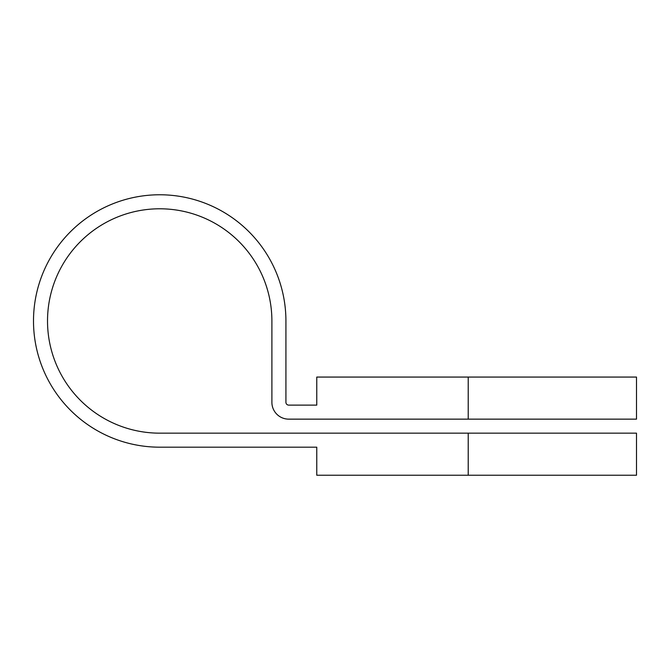 <?xml version="1.0" encoding="UTF-8"?>
<svg xmlns="http://www.w3.org/2000/svg" width="670" height="670" viewBox="0 0 670 670"><rect width="100%" height="100%" fill="white"/><g stroke="black" fill="none" stroke-linecap="round" stroke-linejoin="round"><path stroke-width="1" d="M468.221 377.068L316.768 377.068L316.768 405.116L288.72 405.116A2.806 2.806 0 0 1 285.923 402.31L285.923 320.98A126.211 126.211 0 0 0 159.711 194.769A126.211 126.211 0 0 0 33.5 320.98A126.211 126.211 0 0 0 159.711 447.183L316.768 447.183L316.768 475.231L468.221 475.231L468.221 433.163L159.711 433.163A112.183 112.183 0 0 1 47.52 320.98A112.183 112.183 0 0 1 159.711 208.789A112.183 112.183 0 0 1 271.894 320.98L271.894 402.31A16.825 16.825 0 0 0 288.72 419.144L468.221 419.144L468.221 377.068L636.5 377.068L636.5 419.144L468.221 419.144M468.221 475.231L636.5 475.231L636.5 433.163L468.221 433.163"/></g></svg>

